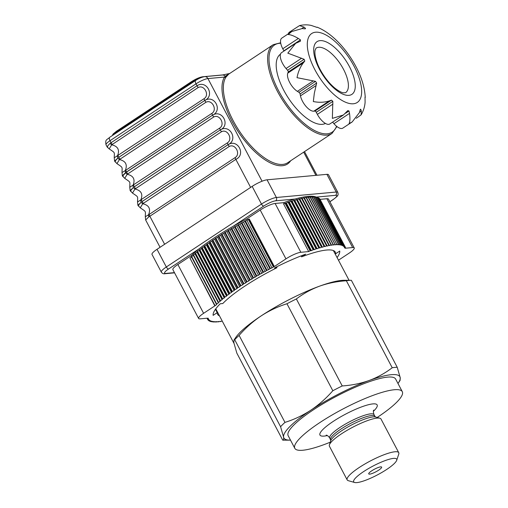 <?xml version="1.0" encoding="UTF-8"?>
<svg xmlns="http://www.w3.org/2000/svg" width="508" height="508" viewBox="0 0 508 508"><rect width="100%" height="100%" fill="white"/><g stroke="black" fill="none" stroke-linecap="round" stroke-linejoin="round"><path stroke-width="0.76" d="M397.98 383.489A65.608 13.335 152.2 0 0 398.285 383.057A65.608 13.335 152.2 0 0 400.221 377.654A65.608 13.335 152.2 0 0 391.3 374.694A65.608 13.335 152.2 0 0 369.145 380.492A65.608 13.335 152.2 0 0 310.82 410.204A65.608 13.335 152.2 0 0 283.572 437.077A65.608 13.335 152.2 0 0 289.979 440.157A65.608 13.335 152.2 0 0 290.512 440.15M398.285 383.057L400.101 380.403L400.221 377.654L397.231 367.284A72.898 14.815 152.2 0 0 394.868 367.417A72.898 14.815 152.2 0 0 392.22 367.741C385.242 373.101 377.552 377.355 369.145 380.492C360.648 383.502 351.676 385.318 342.227 385.947A72.898 14.815 152.2 0 0 332.829 390.735L286.963 303.746A72.898 14.815 -27.8 0 1 296.361 298.958C303.339 293.599 311.036 289.35 319.437 286.207C327.933 283.197 336.906 281.381 346.354 280.753A72.898 14.815 -27.8 0 1 351.365 280.295L344.1 280.289A65.608 13.335 152.2 0 0 341.592 280.41A65.608 13.335 152.2 0 0 319.437 286.207A65.608 13.335 152.2 0 0 261.112 315.925A65.608 13.335 152.2 0 0 235.801 337.395L233.985 340.043L234.715 339.719A72.898 14.815 -27.8 0 1 239.103 335.388C245.688 327.863 253.022 321.374 261.112 315.925C269.202 310.661 277.819 306.603 286.963 303.746M312.496 218.44A65.608 13.335 152.2 0 0 312.077 218.427M332.829 390.735C326.18 398.323 318.846 404.812 310.82 410.204C302.654 415.506 294.037 419.564 284.969 422.383A72.898 14.815 152.2 0 0 280.581 426.714L283.572 437.077C283.896 439.28 283.61 440.303 282.721 440.15L236.855 353.162L233.864 342.792L233.985 340.043M402.292 391.662L395.63 379.031A60.744 12.344 152.2 0 0 387.642 377.114A60.744 12.344 152.2 0 0 324.174 403.111A60.744 12.344 152.2 0 0 288.163 435.693L294.818 448.323A60.744 12.344 -27.8 0 1 330.835 415.735A60.744 12.344 -27.8 0 1 394.303 389.744A60.744 12.344 -27.8 0 1 402.292 391.662A60.744 12.344 -27.8 0 1 377.177 417.462M330.289 442.182A60.744 12.344 -27.8 0 1 302.806 450.24A60.744 12.344 -27.8 0 1 294.818 448.323M354.635 482.492L348.31 480.682A29.159 5.925 -27.8 0 1 347.174 479.889L329.419 446.221A29.159 5.925 -27.8 0 1 329.406 444.83A29.159 5.925 -27.8 0 1 349.307 429.082A29.159 5.925 -27.8 0 1 377.171 418.097A29.159 5.925 -27.8 0 1 379.87 418.23A29.159 5.925 -27.8 0 1 381.006 419.017L398.755 452.692A29.159 5.925 -27.8 0 1 398.767 454.076L396.691 460.324A24.301 4.94 152.2 0 0 393.484 458.4A24.301 4.94 152.2 0 0 366.001 470.065A24.301 4.94 152.2 0 0 354.635 482.492A24.301 4.94 152.2 0 0 356.883 482.6A24.301 4.94 152.2 0 0 380.105 473.45A24.301 4.94 152.2 0 0 396.691 460.324M347.174 479.889A29.159 5.925 -27.8 0 1 364.458 464.249A29.159 5.925 -27.8 0 1 394.926 451.771A29.159 5.925 -27.8 0 1 398.755 452.692M369.697 474.129A7.29 1.48 -27.8 0 1 368.738 473.9A7.29 1.48 -27.8 0 1 373.056 469.989A7.29 1.48 -27.8 0 1 380.676 466.871A7.29 1.48 -27.8 0 1 381.635 467.1A7.29 1.48 -27.8 0 1 377.311 471.011A7.29 1.48 -27.8 0 1 369.697 474.129M397.231 367.284L351.365 280.295M392.22 367.741L346.354 280.753M304.184 219.246A65.608 13.335 152.2 0 0 303.74 219.335M295.243 221.52A65.608 13.335 152.2 0 0 294.767 221.666M258.597 236.703A65.608 13.335 152.2 0 0 258.229 236.893M254.756 238.677A65.608 13.335 152.2 0 0 254.222 238.957M244.481 244.265A65.608 13.335 152.2 0 0 243.961 244.564M212.014 266.281A65.608 13.335 152.2 0 0 211.652 266.592M209.728 268.307A65.608 13.335 152.2 0 0 209.391 268.624M203.879 274.549A65.608 13.335 152.2 0 0 203.625 274.885M201.276 279.565A65.608 13.335 152.2 0 0 201.212 280.048M342.227 385.947L296.361 298.958M284.969 422.383L239.103 335.388M280.581 426.714L234.715 339.719M289.979 440.157L282.721 440.15M198.615 318.452L172.872 269.627A12.148 2.47 -27.8 0 1 173.082 268.611A12.148 2.47 -27.8 0 1 177.87 264.49L203.606 313.315A12.148 2.47 152.2 0 0 198.825 317.436A12.148 2.47 152.2 0 0 198.615 318.452A12.148 2.47 152.2 0 0 200.216 318.84L207.277 318.192A77.756 15.805 152.2 0 0 207.289 318.306L207.232 318.199M216.579 310.35A71.196 14.472 -27.8 0 1 215.995 310.363M276.536 266.878L276.974 267.716A66.58 13.532 152.2 0 0 222.809 303.53L220.243 303.765A71.196 14.472 152.2 0 0 214.674 310.445A71.196 14.472 152.2 0 0 213.125 315.354L217.202 312.655L215.43 309.302M337.083 257.569A71.196 14.472 152.2 0 0 338.188 255.949A71.196 14.472 152.2 0 0 339.738 251.041L335.661 253.74A66.58 13.532 152.2 0 0 301.593 256.851L301.085 255.892M276.974 267.716L274.409 267.951A71.196 14.472 152.2 0 1 305.67 254.159L301.593 256.851M216.554 282.2A71.196 14.472 -27.8 0 1 216.903 281.908M218.872 280.283A71.196 14.472 -27.8 0 1 219.24 279.984M251.416 258.699A71.196 14.472 -27.8 0 1 251.93 258.407M261.677 253.105A71.196 14.472 -27.8 0 1 262.211 252.825M265.684 251.035A71.196 14.472 -27.8 0 1 266.059 250.85M302.05 235.483A71.196 14.472 -27.8 0 1 302.52 235.325M310.864 232.848A71.196 14.472 -27.8 0 1 311.296 232.74M318.808 231.191A71.196 14.472 -27.8 0 1 319.195 231.14M323.602 230.778A71.196 14.472 -27.8 0 1 323.958 230.778M220.993 290.62A71.196 14.472 -27.8 0 1 221.342 290.328M223.31 288.703A71.196 14.472 -27.8 0 1 223.679 288.404M255.854 267.119A71.196 14.472 -27.8 0 1 256.369 266.821M266.116 261.518A71.196 14.472 -27.8 0 1 266.649 261.239M306.489 243.897A71.196 14.472 -27.8 0 1 306.959 243.745M315.303 241.268A71.196 14.472 -27.8 0 1 315.735 241.16M323.247 239.611A71.196 14.472 -27.8 0 1 323.634 239.554M328.041 239.198A71.196 14.472 -27.8 0 1 328.39 239.192M310.439 215.322L312.306 218.434M344.233 245.796A77.756 15.805 152.2 0 0 344.126 245.713L319.049 198.152A77.756 15.805 152.2 0 1 319.157 198.234L344.233 245.796L343.662 246.494L344.754 246.278L319.437 198.761M319.049 198.152L318.643 198.247M318.326 197.828L343.459 245.313L342.964 245.974L344.126 245.713M342.519 244.926A77.756 15.805 152.2 0 0 342.354 244.875L317.278 197.314A77.756 15.805 152.2 0 1 317.436 197.364L342.519 244.926L342.106 245.554L343.325 245.243L318.249 197.682L317.684 197.828M317.278 197.314L316.56 197.51M316.243 197.225L341.408 244.634L341.078 245.224L342.354 244.875M340.131 244.437A77.756 15.805 152.2 0 0 339.922 244.418L314.846 196.856A77.756 15.805 152.2 0 1 315.055 196.875L340.131 244.437L339.89 244.996L341.217 244.596L316.141 197.034L315.271 197.294M314.846 196.856L313.83 197.18M338.696 244.342A77.756 15.805 152.2 0 0 338.461 244.335L313.385 196.774A77.756 15.805 152.2 0 1 313.62 196.78L338.696 244.342L338.538 244.856L339.922 244.418M313.385 196.774L312.229 197.161M337.102 244.348A77.756 15.805 152.2 0 0 336.842 244.354L311.766 196.793A77.756 15.805 152.2 0 1 312.026 196.786L337.026 244.818L338.461 244.335M311.766 196.793L310.471 197.25M336.842 244.354L335.369 244.875L310.28 196.882L335.153 244.462M333.362 244.659L308.388 197.085L333.559 245.034L335.077 244.469L310.001 196.907L308.572 197.434M333.159 244.685L308.083 197.123L306.527 197.72L331.603 245.281L333.159 244.685A77.756 15.805 152.2 0 1 333.464 244.646M306.527 197.72L331.426 244.939A77.756 15.805 152.2 0 0 331.095 244.996L306.019 197.434L304.432 198.069L329.514 245.631L331.095 244.996M331.603 245.281L331.426 244.939M304.432 198.069L329.248 245.332A77.756 15.805 152.2 0 0 328.898 245.402L303.822 197.841L302.209 198.507L327.285 246.075L328.898 245.402M304.171 197.771A77.756 15.805 152.2 0 0 303.822 197.841M302.209 198.507L326.936 245.821A77.756 15.805 152.2 0 0 326.568 245.904L301.492 198.342L299.853 199.047L324.93 246.609L326.568 245.904M327.285 246.075L326.936 245.821M299.853 199.047L324.498 246.405A77.756 15.805 152.2 0 0 324.11 246.501L299.034 198.939L297.37 199.676L322.447 247.237L324.11 246.501M324.93 246.609L324.498 246.405M299.422 198.844A77.756 15.805 152.2 0 0 299.034 198.939M297.37 199.676L296.856 199.517L321.932 247.079A77.756 15.805 152.2 0 0 321.532 247.193L296.456 199.631L294.78 200.393L319.856 247.955L321.532 247.193M322.447 247.237L321.932 247.079M296.856 199.517A77.756 15.805 152.2 0 0 296.456 199.631M294.78 200.393L294.183 200.285L319.259 247.847A77.756 15.805 152.2 0 0 318.84 247.974L293.764 200.406L292.075 201.2L317.151 248.761L318.84 247.974M319.856 247.955L319.259 247.847M292.075 201.2L291.401 201.136L316.478 248.698A77.756 15.805 152.2 0 0 316.039 248.837L290.963 201.276L289.268 202.095L314.344 249.657L316.039 248.837M317.151 248.761L316.478 248.698M291.401 201.136A77.756 15.805 152.2 0 0 290.963 201.276M289.268 202.095L288.512 202.082L313.595 249.644A77.756 15.805 152.2 0 0 313.138 249.796L288.061 202.235L286.366 203.079L311.442 250.641L313.138 249.796M314.344 249.657L313.595 249.644M288.512 202.082A77.756 15.805 152.2 0 0 288.061 202.235M286.366 203.079L285.534 203.111L310.61 250.673A77.756 15.805 152.2 0 0 310.147 250.838L285.071 203.276L283.623 204.013L308.699 251.574L310.147 250.838M311.442 250.641L310.61 250.673M319.678 198.717A77.756 15.805 152.2 0 1 319.761 198.812L344.837 246.374A77.756 15.805 152.2 0 0 344.754 246.278M338.474 260.204L349.25 253.079A12.148 2.47 152.2 0 0 354.247 247.942A12.148 2.47 152.2 0 0 352.647 247.555L345.072 248.247L345.523 247.809A77.756 15.805 152.2 0 0 345.497 247.682L344.532 247.802L345.269 247.047A77.756 15.805 152.2 0 0 345.211 246.939L344.183 247.104L344.837 246.374M345.211 246.939L320.065 199.384M345.497 247.682L345.199 247.117M306.622 197.898A76.295 15.507 152.2 0 0 306.292 197.942M302.089 198.704A76.295 15.507 152.2 0 0 301.72 198.78M294.38 200.654A76.295 15.507 152.2 0 0 293.954 200.774M285.706 203.435A76.295 15.507 152.2 0 0 285.242 203.6M285.534 203.111A77.756 15.805 152.2 0 0 285.071 203.276M294.183 200.285A77.756 15.805 152.2 0 0 293.764 200.406M301.86 198.26A77.756 15.805 152.2 0 0 301.492 198.342M306.349 197.377A77.756 15.805 152.2 0 0 306.019 197.434M316.332 197.072A77.756 15.805 152.2 0 0 316.141 197.034A76.295 15.507 152.2 0 0 283.566 202.692L284.124 203.752M248.907 219.221L249.257 218.986L248.863 219.126L273.939 266.694A77.756 15.805 152.2 0 0 273.399 266.967L248.323 219.399L246.913 220.351L271.99 267.913L273.399 266.967M248.863 219.126A77.756 15.805 152.2 0 0 248.323 219.399M246.913 220.351L245.389 220.916L270.466 268.478A77.756 15.805 152.2 0 0 269.932 268.757L244.856 221.196L243.491 222.136L268.567 269.697L269.932 268.757M271.99 267.913L270.466 268.478M243.491 222.136L241.935 222.745L267.011 270.307A77.756 15.805 152.2 0 0 266.484 270.593L241.402 223.025L240.094 223.958L265.17 271.52L266.484 270.593M268.567 269.697L267.011 270.307M241.935 222.745A77.756 15.805 152.2 0 0 241.402 223.025M240.094 223.958L238.506 224.6L263.582 272.161A77.756 15.805 152.2 0 0 263.055 272.453L237.979 224.892L236.722 225.812L261.798 273.374L263.055 272.453M265.17 271.52L263.582 272.161M238.506 224.6A77.756 15.805 152.2 0 0 237.979 224.892M236.722 225.812L235.102 226.485L260.179 274.047A77.756 15.805 152.2 0 0 259.658 274.345L234.582 226.778L233.388 227.686L258.464 275.247L259.658 274.345M261.798 273.374L260.179 274.047M233.388 227.686L231.75 228.397L256.826 275.958A77.756 15.805 152.2 0 0 256.311 276.257L231.235 228.695L230.099 229.584L255.175 277.146L256.311 276.257M258.464 275.247L256.826 275.958M231.75 228.397A77.756 15.805 152.2 0 0 231.235 228.695M230.099 229.584L228.441 230.327L253.517 277.889A77.756 15.805 152.2 0 0 253.009 278.187L227.933 230.626L226.866 231.496L251.943 279.057L253.009 278.187M255.175 277.146L253.517 277.889M228.441 230.327A77.756 15.805 152.2 0 0 227.933 230.626M226.866 231.496L225.19 232.264L250.266 279.825A77.756 15.805 152.2 0 0 249.771 280.13L224.695 232.569L223.691 233.42L248.768 280.981L249.771 280.13M251.943 279.057L250.266 279.825M225.19 232.264A77.756 15.805 152.2 0 0 224.695 232.569M223.691 233.42L222.002 234.213L247.079 281.775A77.756 15.805 152.2 0 0 246.596 282.08L221.52 234.518L220.586 235.344L245.662 282.912L246.596 282.08M248.768 280.981L247.079 281.775M222.002 234.213A77.756 15.805 152.2 0 0 221.52 234.518M220.586 235.344L218.891 236.169L243.967 283.731A77.756 15.805 152.2 0 0 243.497 284.029L218.421 236.468L217.564 237.274L242.64 284.836L243.497 284.029M245.662 282.912L243.967 283.731M218.891 236.169A77.756 15.805 152.2 0 0 218.421 236.468M217.564 237.274L215.868 238.119L240.944 285.68A77.756 15.805 152.2 0 0 240.481 285.985L215.405 238.423L214.624 239.198L239.7 286.76L240.481 285.985M242.64 284.836L240.944 285.68M215.868 238.119A77.756 15.805 152.2 0 0 215.405 238.423M214.624 239.198L212.928 240.068L238.004 287.63A77.756 15.805 152.2 0 0 237.56 287.928L212.484 240.367L211.779 241.116L236.855 288.677L237.56 287.928M239.7 286.76L238.004 287.63M212.928 240.068A77.756 15.805 152.2 0 0 212.484 240.367M211.779 241.116L210.083 241.999L235.16 289.566A77.756 15.805 152.2 0 0 234.734 289.858L209.658 242.297L209.029 243.014L234.105 290.576L234.734 289.858M236.855 288.677L235.16 289.566M210.083 241.999A77.756 15.805 152.2 0 0 209.658 242.297M209.029 243.014L207.347 243.923L232.423 291.484A77.756 15.805 152.2 0 0 232.01 291.776L206.934 244.215L206.388 244.9L231.464 292.462L232.01 291.776M234.105 290.576L232.423 291.484M207.347 243.923A77.756 15.805 152.2 0 0 206.934 244.215M206.388 244.9L204.724 245.815L229.8 293.376A77.756 15.805 152.2 0 0 229.406 293.668L204.33 246.107L203.86 246.761L228.937 294.322L229.406 293.668M231.464 292.462L229.8 293.376M204.724 245.815A77.756 15.805 152.2 0 0 204.33 246.107M203.86 246.761L202.216 247.688L227.292 295.25A77.756 15.805 152.2 0 0 226.917 295.535L201.841 247.974L201.454 248.59L226.53 296.151L226.917 295.535M228.937 294.322L227.292 295.25M201.454 248.59L199.828 249.53L224.904 297.091A77.756 15.805 152.2 0 0 224.549 297.37L199.473 249.809L199.174 250.387L224.25 297.955L224.549 297.37M226.53 296.151L224.904 297.091M199.174 250.387L197.574 251.333L222.65 298.901A77.756 15.805 152.2 0 0 222.32 299.174L197.237 251.612L197.021 252.152L222.104 299.714L222.32 299.174M224.25 297.955L222.65 298.901M197.574 251.333A77.756 15.805 152.2 0 0 197.237 251.612M197.021 252.152L195.459 253.105L220.536 300.666A77.756 15.805 152.2 0 0 220.218 300.933L195.142 253.371L195.015 253.873L220.091 301.435L220.218 300.933M222.104 299.714L220.536 300.666M195.459 253.105A77.756 15.805 152.2 0 0 195.142 253.371M195.015 253.873L193.478 254.826L218.554 302.387A77.756 15.805 152.2 0 0 218.269 302.647L193.186 255.086L218.269 302.647M220.091 301.435L218.554 302.387M193.142 255.543L191.649 256.502L216.726 304.063A77.756 15.805 152.2 0 0 216.459 304.317L191.383 256.75L216.459 304.317M218.218 303.105L216.726 304.063M191.421 257.169L189.973 258.121L215.049 305.683A77.756 15.805 152.2 0 0 214.84 305.892L203.606 313.315M216.497 304.73L215.049 305.683M245.529 221.177A76.295 15.507 152.2 0 0 244.996 221.456M235.242 226.752A76.295 15.507 152.2 0 0 234.721 227.044M202.394 248.031A76.295 15.507 152.2 0 0 202.019 248.317M200.019 249.885A76.295 15.507 152.2 0 0 199.663 250.171M189.998 258.172L214.84 305.892M199.828 249.53A77.756 15.805 152.2 0 0 199.473 249.809M202.216 247.688A77.756 15.805 152.2 0 0 201.841 247.974M235.102 226.485A77.756 15.805 152.2 0 0 234.582 226.778M245.389 220.916A77.756 15.805 152.2 0 0 244.856 221.196M207.042 318.218L207.442 318.98L208.216 318.205L207.289 318.306M207.785 319.697L208.483 318.954L207.486 319.1L207.023 318.218L207.785 319.697A77.756 15.805 152.2 0 0 207.855 319.799L208.921 319.608L208.305 320.319A77.756 15.805 152.2 0 0 208.401 320.408L209.525 320.173L208.991 320.853A77.756 15.805 152.2 0 0 209.112 320.929L210.306 320.643L209.855 321.291A77.756 15.805 152.2 0 0 210.001 321.348L211.252 321.018L210.877 321.627A77.756 15.805 152.2 0 0 211.055 321.672L212.357 321.297L212.071 321.869A77.756 15.805 152.2 0 0 212.268 321.901L213.627 321.481L213.43 322.015A77.756 15.805 152.2 0 0 213.652 322.028L215.062 321.57L214.941 322.066A77.756 15.805 152.2 0 0 215.189 322.059L216.643 321.558L216.611 322.015A77.756 15.805 152.2 0 0 216.884 321.996L218.383 321.456L218.434 321.862A77.756 15.805 152.2 0 0 218.726 321.831L220.262 321.253L220.402 321.615A77.756 15.805 152.2 0 0 220.72 321.57L222.186 320.986M208.013 319.773L208.305 320.319M208.725 320.345L208.991 320.853M209.601 320.808L209.855 321.291M210.642 321.177L210.877 321.627M211.849 321.443L212.071 321.869M213.214 321.608L213.43 322.015M214.738 321.672L214.941 322.066M216.414 321.64L216.611 322.015M218.243 321.5L218.434 321.862M220.218 321.266L220.402 321.615M202.444 272.637L202.794 272.485M202.222 272.218A76.295 15.507 152.2 0 0 202.603 272.129M201.555 270.954A76.295 15.507 152.2 0 0 201.936 270.866M177.87 264.49L191.306 255.607L191.745 256.438M247.364 220.047L246.774 218.929A76.295 15.507 152.2 0 0 191.306 255.607M249.257 218.986L274.333 266.548L285.953 258.864L260.21 210.039A12.148 2.47 -27.8 0 1 275.114 203.467L283.566 202.692M246.774 218.929L260.21 210.039M275.114 203.467L300.857 252.292A12.148 2.47 152.2 0 0 285.953 258.864M300.857 252.292L308.699 251.574M316.865 197.428A76.295 15.507 152.2 0 0 316.376 197.155M320.046 199.358L326.904 198.73A12.148 2.47 -27.8 0 1 328.505 199.117L354.247 247.942M303.517 218.916A76.295 15.507 152.2 0 0 303.86 218.637M300.971 213.15A59.042 12.002 -27.8 0 1 300.679 213.531M294.43 219.983A59.042 12.002 -27.8 0 1 294.056 220.313M210.376 263.169A59.042 12.002 -27.8 0 1 209.893 263.258M207.283 263.665A59.042 12.002 -27.8 0 1 206.807 263.716M201.682 254A59.042 12.002 -27.8 0 1 202 253.644M203.81 251.714A59.042 12.002 -27.8 0 1 204.153 251.371M235.712 228.924A59.042 12.002 -27.8 0 1 236.233 228.625M245.967 223.298A59.042 12.002 -27.8 0 1 246.501 223.018M249.974 221.24A59.042 12.002 -27.8 0 1 250.349 221.056M286.785 206.534A59.042 12.002 -27.8 0 1 287.274 206.407M296.126 204.895A59.042 12.002 -27.8 0 1 296.602 204.876M274.333 266.548L273.939 266.694M217.202 312.655A66.58 13.532 152.2 0 0 219.469 315.836M356.318 118.262L361.093 114.865L361.34 111.023L360.801 109.417L360.102 109.969L359.493 112.478L352.177 121.945L349.021 123.654C350.031 121.857 350.202 118.434 349.523 113.386L348.996 110.979L347.815 110.604L343.414 114.992L332.365 118.383L332.842 101.333L331.483 100.133L329.355 100.895C324.46 102.464 319.119 102.686 313.334 101.549L314.306 93.377L316.662 83.052L315.5 81.35L297.028 77.673C298.088 71.945 300.203 66.999 303.365 62.833L304.794 61.049L304.14 59.296L287.814 53.143L295.65 43.339L300.418 41.205L300.444 39.878L298.348 38.456C293.821 35.852 290.424 34.55 288.163 34.544L291.751 31.534L302.177 28.556L304.705 28.848L305.403 28.302L304.032 27.102L299.51 25.61C303.397 24.67 307.27 24.6 311.118 25.4L316.262 27.14M299.51 25.61L289.509 32.074A12.148 5.226 56.5 0 0 288.398 33.75M305.479 28.804L305.403 28.302L304.603 28.829M295.65 43.339L281.553 52.654A12.148 5.226 56.5 0 0 282.499 63.316A12.148 5.226 56.5 0 0 286.042 68.51L287.56 70.256A1.46 0.629 -123.5 0 1 288.22 72.003L287.782 73.133A12.148 5.226 56.5 0 0 289.712 82.512A12.148 5.226 56.5 0 0 297.39 91.364L298.926 92.31A1.46 0.629 -123.5 0 1 300.088 94.012L300.469 95.866A12.148 5.226 56.5 0 0 302.47 101.2A12.148 5.226 56.5 0 0 313.773 111.195L314.909 111.093A1.46 0.629 -123.5 0 1 316.268 112.293L317.367 114.37A12.148 5.226 56.5 0 0 329.819 123.977L343.414 114.992M280.492 54.172A41.307 17.761 56.5 0 0 283.807 90.348A41.307 17.761 56.5 0 0 325.425 123.444M273.291 44.66L228.581 74.219L225.806 77.324A53.213 22.879 56.5 0 0 233.153 120.631A53.213 22.879 56.5 0 0 287.706 162.712L331.991 133.433A53.213 22.879 -123.5 0 1 277.431 91.351A53.213 22.879 -123.5 0 1 273.291 44.66L280.651 42.78M290.639 160.776A54.185 23.298 -123.5 0 1 231.959 121.158A54.185 23.298 -123.5 0 1 224.479 77.064A0.972 0.857 -148.7 0 0 225.806 77.324M138.849 206.045C137.63 206.299 138.405 205.048 141.161 202.279A3.886 1.905 40.2 0 0 142.748 203.752L140.437 207.518M149.181 214.433L235.179 157.563C240.963 154.051 235.299 143.294 229.311 146.425L142.748 203.752C149.022 205.2 150.959 208.871 148.558 214.77A3.886 2.248 69.5 0 0 148.831 216.827L145.656 219.989L145.301 216.745L149.181 214.433A3.886 1.67 56.5 0 0 149.841 216.237L148.831 216.827M141.161 202.279L137.884 205.257L137.535 202.013L227.413 142.831C233.197 139.319 227.533 128.562 221.545 131.693A3.886 1.67 -123.5 0 1 220.326 129.94C229.927 123.723 238.487 139.998 228.073 144.64L142.069 201.505A3.886 1.67 56.5 0 1 141.408 199.701M131.077 191.313C129.864 191.567 130.639 190.316 133.394 187.547A3.886 1.905 40.2 0 0 134.982 189.02L132.671 192.786M221.545 131.693L134.982 189.02C141.256 190.468 143.192 194.139 140.792 200.038A3.886 2.248 69.5 0 0 141.059 202.095M133.394 187.547L130.118 190.525L129.769 187.281L219.646 128.099C225.431 124.587 219.767 113.83 213.773 116.961A3.886 1.67 -123.5 0 1 212.554 115.208C222.161 108.991 230.721 125.266 220.307 129.908L134.303 186.779A3.886 1.67 56.5 0 1 133.642 184.969M115.545 161.855C114.332 162.109 115.1 160.852 117.856 158.09A3.886 1.905 40.2 0 0 119.45 159.556L117.132 163.322M206.007 102.229L119.45 159.556C125.724 161.004 127.66 164.675 125.26 170.58L211.88 113.367C217.659 109.855 211.995 99.098 206.007 102.229A3.886 1.67 -123.5 0 1 204.787 100.476C214.395 94.259 222.955 110.534 212.541 115.176L125.527 172.631L122.352 175.793L122.003 172.549L125.26 170.58A3.886 2.248 69.5 0 0 125.527 172.631M117.856 158.09L114.586 161.061L114.237 157.817L204.114 98.635C209.893 95.123 204.229 84.366 198.241 87.497A3.886 1.67 -123.5 0 1 197.021 85.744C206.629 79.527 215.189 95.802 204.775 100.444L118.77 157.315A3.886 1.67 56.5 0 1 118.11 155.505M123.311 176.581C122.098 176.835 122.873 175.584 125.628 172.822A3.886 1.905 40.2 0 0 127.216 174.288L124.904 178.054M213.773 116.961L127.216 174.288C133.49 175.736 135.426 179.407 133.026 185.312A3.886 2.248 69.5 0 0 133.293 187.363M125.628 172.822L126.536 172.047A3.886 1.67 56.5 0 1 125.876 170.237M143.307 203.295A3.886 1.67 -123.5 0 1 142.088 201.536L228.092 144.666C237.693 138.449 246.253 154.73 235.839 159.372L149.841 216.237L164.617 244.272M205.746 254.387L205.34 254.425M205.956 254.781L205.454 254.832M107.779 147.123C106.566 147.377 107.334 146.12 110.09 143.358A3.886 1.905 40.2 0 0 111.684 144.824L109.366 148.59M198.241 87.497L111.684 144.824C117.958 146.272 119.888 149.943 117.488 155.848A3.886 2.248 69.5 0 0 117.761 157.899M110.09 143.358L197.021 85.744L196.018 83.833L110.014 140.703A9.722 1.975 152.2 0 0 106.02 144.812C104.985 138.976 107.023 140.056 109.709 137.293A3.886 1.67 -123.5 0 0 110.014 140.703L111.017 142.608A3.886 1.67 -123.5 0 0 112.236 144.367M262.065 181.229L207.937 78.575L224.479 77.064L225.19 76.276A3.886 3.423 -95.2 0 0 222.364 75.019L204.654 76.638C201.854 77.095 198.876 78.353 195.713 80.423L109.709 137.293M226.39 76.391A0.972 0.902 -146.5 0 1 225.19 76.276L229.432 73.66M332.6 122.142L333.94 123.692A12.148 5.226 56.5 0 0 342.856 128.105L352.177 121.945M291.751 31.534L281.826 38.1A12.148 5.226 56.5 0 0 282.772 48.762L283.87 50.838A1.46 0.629 -123.5 0 1 283.972 51.06M360.121 109.868L360.801 109.417L360.432 109.195M365.042 98.095L365.093 102.4C364.731 106.858 363.398 111.011 361.093 114.865M365.017 97.758L365.055 97.041M328.505 174.733A12.148 2.47 152.2 0 0 326.904 174.346L267.062 179.813A12.148 2.47 152.2 0 0 252.159 186.392L157.004 249.314A12.148 2.47 152.2 0 0 152.013 254.451L161.334 272.129A12.148 2.47 -27.8 0 1 166.326 266.986L261.48 204.07A12.148 2.47 -27.8 0 1 276.384 197.491L336.226 192.024A12.148 2.47 -27.8 0 1 337.826 192.405L328.505 174.733M292.951 218.218A52.241 10.617 152.2 0 0 293.306 217.843M288.404 208.553A52.241 10.617 152.2 0 0 287.89 208.629M250.996 222.282A52.241 10.617 152.2 0 0 250.622 222.472M247.142 224.244A52.241 10.617 152.2 0 0 246.609 224.523M236.887 229.87A52.241 10.617 152.2 0 0 236.372 230.168M205.569 254.057A52.241 10.617 152.2 0 0 205.283 254.514M204.222 257.867A52.241 10.617 152.2 0 0 205.054 259.442M208.42 260.458A52.241 10.617 152.2 0 0 208.959 260.483M379.87 418.23L375.603 417.005A25.883 5.258 -27.8 0 0 373.209 416.89A25.883 5.258 -27.8 0 0 348.475 426.644A25.883 5.258 -27.8 0 0 330.81 440.62L329.743 437.979A25.025 5.086 -27.8 0 1 344.583 424.555A25.025 5.086 -27.8 0 1 370.732 413.842A25.025 5.086 -27.8 0 1 374.021 414.636C373.266 412.331 373.164 410.82 373.717 410.102M327.362 435.572A32.315 6.566 -27.8 0 1 324.218 436.086A32.315 6.566 -27.8 0 1 333.248 421.392A32.315 6.566 -27.8 0 1 372.891 403.898A32.315 6.566 -27.8 0 1 373.38 411.309M330.632 439.668A25.025 5.086 -27.8 0 1 345.472 426.244A25.025 5.086 -27.8 0 1 371.621 415.531A25.025 5.086 -27.8 0 1 374.91 416.325L374.021 414.636M352.647 247.555L326.904 198.73M314.916 69.78A41.307 17.761 -123.5 0 1 315.614 32.214A41.307 17.761 -123.5 0 1 354.044 66.205A41.307 17.761 -123.5 0 1 353.339 103.772A41.307 17.761 -123.5 0 1 314.916 69.78M319.519 69.361A31.585 13.583 -123.5 0 1 320.053 40.634A31.585 13.583 -123.5 0 1 349.44 66.624A31.585 13.583 -123.5 0 1 348.901 95.352A31.585 13.583 -123.5 0 1 319.519 69.361M343.478 69.253A26.727 11.494 56.5 0 0 316.078 48.12L315.074 50.273C314.198 54.654 316.662 63.271 320.154 69.513C324.225 77.051 329.063 83.198 334.664 87.948C338.125 90.722 340.957 92.335 343.148 92.78L345.561 92.71A26.727 11.494 56.5 0 0 343.478 69.253M329.355 100.895L313.773 111.195M312.972 81.058L297.39 91.364M301.625 58.204L286.042 68.51M280.733 43.256A52.241 22.466 56.5 0 0 278.625 90.824A52.241 22.466 56.5 0 0 311.912 129.032A52.241 22.466 56.5 0 0 336.544 126.244M135.541 188.563A3.886 1.67 -123.5 0 1 134.322 186.804L220.307 129.908A3.886 1.67 56.5 0 1 219.646 128.099M120.002 159.099A3.886 1.67 -123.5 0 1 118.783 157.34L204.775 100.444A3.886 1.67 56.5 0 1 204.114 98.635M211.88 113.367A3.886 1.67 56.5 0 0 212.541 115.176L126.556 172.072A3.886 1.67 -123.5 0 0 127.775 173.831M227.413 142.831A3.886 1.67 56.5 0 0 228.073 144.64L228.092 144.666A3.886 1.67 -123.5 0 0 229.311 146.425M250.622 187.408L235.839 159.372A3.886 1.67 56.5 0 1 235.179 157.563M315.906 175.349L303.676 152.159M204.654 76.638A3.886 3.423 -95.2 0 1 207.937 78.575A9.722 1.975 152.2 0 0 196.018 83.833A3.886 1.67 -123.5 0 1 195.713 80.423M116.529 131.242A0.972 0.419 56.5 0 0 116.44 131.274A0.972 0.419 56.5 0 0 116.516 132.124A9.722 1.975 152.2 0 0 112.808 135.242M191.554 81.636A0.972 0.419 56.5 0 0 191.459 81.667A0.972 0.419 56.5 0 0 191.535 82.518L116.516 132.124L116.776 132.62M198.66 78.715A9.722 1.975 152.2 0 0 191.535 82.518L191.795 83.014M112.363 135.534L113.036 134.08L116.44 131.274L191.459 81.667C195.828 78.911 199.549 77.279 202.641 76.772A0.972 0.857 84.8 0 1 203.156 76.911M304.032 27.102L301.86 28.537M298.348 38.456L282.772 48.762M300.444 39.878L283.87 50.838M304.14 59.296L287.56 70.256M304.794 61.049L288.22 72.003M303.365 62.833L287.782 73.133M315.5 81.35L298.926 92.31M316.662 83.052L300.088 94.012M316.046 85.566L300.469 95.866M331.483 100.133L314.909 111.093M332.842 101.333L316.268 112.293M332.943 104.07L317.367 114.37M348.996 110.979L345.618 113.221M349.523 113.386L333.94 123.692M361.34 111.023L359.575 112.198M317.138 27.184L316.789 27.419M267.062 179.813L276.384 197.491A2.432 2.14 84.8 0 1 275.66 200.806A9.722 1.975 152.2 0 0 263.735 206.07L233.128 226.308M326.904 174.346L336.226 192.024A2.432 2.14 84.8 0 1 335.509 195.339L316.338 197.091M157.004 249.314L166.326 266.986A2.432 1.048 56.5 0 0 168.586 268.986A9.722 1.975 152.2 0 0 165.868 273.406L174.454 272.625M252.159 186.392L261.48 204.07A2.432 1.048 56.5 0 0 263.735 206.07M306.661 197.974L306.324 198.006M294.913 199.047L275.66 200.806M329.863 201.695L332.791 199.758A9.722 1.975 152.2 0 0 335.509 195.339M199.193 248.749L168.586 268.986M201.149 270.18L201.555 270.148M165.868 273.406A2.432 2.14 84.8 0 1 164.979 273.723L174.568 272.847M332.791 199.758A2.432 1.048 56.5 0 0 333.019 199.682C338.366 195.567 338.48 195.409 337.826 192.405M333.388 250.565L349.066 280.289M329.743 437.979C328.27 436.055 327.082 435.115 326.174 435.165M330.81 440.62L329.406 444.83M375.609 417.011L374.91 416.325M215.773 308.826L233.947 343.294M365.239 97.517C364.757 87.687 361.664 77.4 355.962 66.662C347.008 49.714 332.473 33.287 317.036 27.146M145.301 216.745C145.396 210.68 146.488 212.109 140.227 207.797L137.884 205.257M137.535 202.013C137.63 195.948 138.722 197.377 132.461 193.065L130.118 190.525M122.003 172.549C122.098 166.484 123.184 167.913 116.923 163.601L114.586 161.061M129.769 187.281C129.864 181.216 130.956 182.645 124.695 178.333L122.352 175.793M160.052 247.294L145.656 219.989M316.967 175.254L304.502 151.606M114.237 157.817C114.332 151.752 115.418 153.181 109.157 148.869L107.213 147.085L106.02 144.812M222.364 75.019L229.673 73.501M223.558 74.86L202.641 76.772M331.991 133.433L336.906 126.53M161.334 272.129C162.382 273.514 163.595 274.047 164.979 273.723M329.889 201.752L333.019 199.682"/></g></svg>
